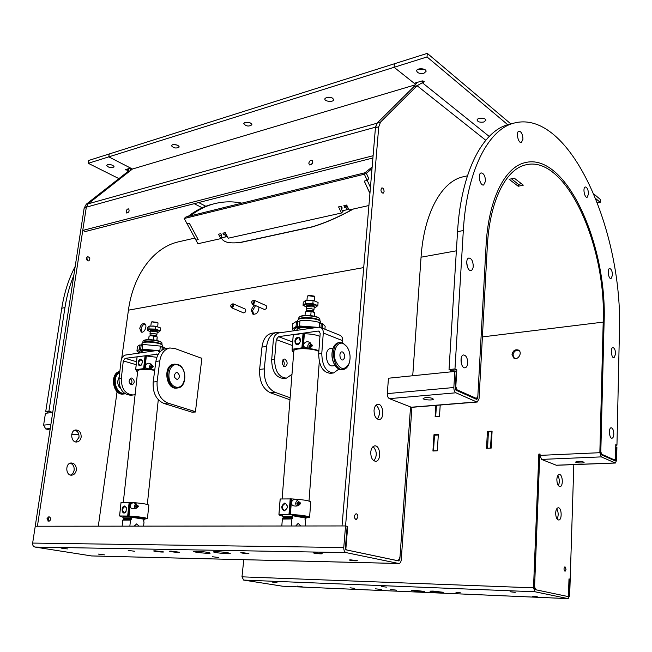 <?xml version="1.0" encoding="UTF-8"?>
<svg xmlns="http://www.w3.org/2000/svg" width="652" height="652" viewBox="0 0 652 652"><rect width="100%" height="100%" fill="white"/><g stroke="black" fill="none" stroke-linecap="round" stroke-linejoin="round"><path stroke-width="0.98" d="M425.43 397.614C429.798 397.516 432.431 398.03 433.319 399.138C433.393 400.662 422.732 399.904 423.132 398.421L425.43 397.614M578.014 461.461C581.454 461.453 583.483 461.779 584.102 462.431C584.233 463.417 575.357 462.985 575.626 462.023L578.014 461.461M258.942 307.076C258.762 312.047 256.766 314.443 252.968 314.24L251.167 310.042L254.166 304.973M255.56 305.584L252.568 310.654L253.742 314.443M128.232 550.418L134.752 551.274L128.232 550.418M350.034 587.802L354.786 588.373L350.034 587.802M455.968 592.318L460.874 592.896L455.968 592.318M242.096 552.611L248.885 553.507C246.081 553.67 243.383 553.409 240.775 552.725L242.096 552.611M375.568 588.821L381.795 589.563L375.568 588.821M170.914 551.111L179.536 552.244C179.642 552.757 169.153 551.698 169.512 551.233L170.914 551.111M155.013 550.81L163.579 551.934C163.693 552.431 153.318 551.372 153.676 550.924L155.013 550.81M390.466 589.457L396.726 590.199L390.466 589.457M433.034 591.079L443.27 592.285C443.482 592.847 429.603 591.674 430.002 591.168L433.034 591.079M216.081 551.616C223.522 551.999 228.241 552.627 230.246 553.483C230.425 554.379 212.919 552.66 213.506 551.845L216.081 551.616M196.13 551.242C203.481 551.625 208.167 552.244 210.197 553.092C210.376 553.956 193.122 552.244 193.693 551.453L196.13 551.242M414.607 590.296L424.794 591.503C424.998 592.049 411.314 590.883 411.705 590.386L414.607 590.296M532.342 596.221L537.313 596.8L532.342 596.221M315.201 552.749L322.243 553.687C322.349 554.192 313.286 553.361 313.588 552.896L315.201 552.749M61.06 548.087L67.49 548.927L61.06 548.087M297.451 586.124L302.088 586.678L297.451 586.124M381.436 586.515L386.408 587.11L381.436 586.515M98.379 554.094L104.499 554.876L98.379 554.094M350.776 559.872L357.451 560.744C354.582 560.94 351.803 560.696 349.113 560.003L350.776 559.872M212.283 556.702L218.665 557.533L212.283 556.702M272.186 582.057L276.994 582.635L272.186 582.057M510.035 591.755L515.194 592.366L510.035 591.755M139.764 328.347C140.604 324.949 142.169 323.384 144.442 323.645C147.931 324.769 144.557 333.571 141.215 332.055L139.764 328.347M145.078 324.06C143.081 324.476 141.786 326.082 141.191 328.877L142.006 332.178M512.024 354.541C512.92 350.646 515.047 349.154 518.405 350.059C522.888 352.276 518.161 360.719 513.882 358.16L512.024 354.541M518.829 350.344C515.659 349.928 513.711 351.493 512.994 355.055L514.42 358.388M477.199 402.039L411.575 407.345L389.399 398.649C387.956 397.826 387.255 396.147 387.296 393.621L388.462 378.225L454.819 371.453L453.849 387.516C453.833 390.157 454.526 391.917 455.911 392.789L476.636 401.925L477.256 402.031L479.041 398.763L487.329 246.252C489.611 201.126 505.707 169.479 525.341 164.956C565.708 153.905 606.564 245.633 603.198 322.112L599.848 452.7L601.299 456.889L615.398 463.026L616.629 460.19L616.914 447.231L615.741 446.84M477.248 398.225L477.737 398.185L476.767 399.448L456.066 390.246L455.243 388.144L456.204 372.096L454.819 371.453M50.033 430.043L45.705 428.926L43.611 425.12L45.453 413.262L52.722 412.52M615.374 463.034L556.4 465.275L541.51 459.407L540.019 455.373L599.848 452.7M477.737 398.185L486.074 245.437C488.413 199.52 504.803 167.352 524.754 162.731C565.928 151.435 607.501 244.875 604.086 322.691L600.769 453.116L601.348 454.786L615.26 460.94L615.757 459.799L616.042 446.824M411.917 407.321L401.257 559.734C400.988 562.065 400.181 563.32 398.845 563.515L346.106 552.611C344.484 551.991 343.702 550.296 343.767 547.525L345.56 525.944L347.174 526.327L345.397 547.867L346.326 549.897L398.755 560.932L399.831 559.432L410.532 407.092L400.067 556.042C399.741 558.821 398.771 560.329 397.166 560.565L345.788 549.783L347.712 526.449L345.56 525.944L378.739 126.814L380.532 122.071L377.247 122.983L375.446 127.727L378.739 126.814M540.06 454.46L538.837 454.077L540.076 454.02L540.019 455.373M573.817 464.615L570.198 579.196L568.992 578.911L568.422 596.629L536.482 589.905C535.276 589.392 534.664 587.819 534.64 585.178L539.807 454.468L534.526 588.047L535.145 589.628L568.169 596.572L568.772 595.325L569.294 578.984L570.198 579.196L569.685 595.52L568.177 598.634L535.064 591.78L533.515 587.835L538.837 454.077M243.783 559.693L241.973 576.833L243.62 580.076L282.422 586.189M440.206 405.031L439.489 416.367L435.137 416.685L435.862 405.381M432.928 451.029L433.971 434.729L438.34 434.46L437.305 450.809L432.928 451.029M487.411 431.445L492.089 431.151L491.233 448.079L486.531 448.315L487.411 431.445L488.413 431.852L487.566 448.258M492.064 431.624L488.413 431.852M438.307 434.917L435.006 435.202M197.499 394.541L195.413 412.007L191.492 412.023M201.199 358.144L201.916 358.046L199.822 375.226M86.276 204.215L128.004 171.492L130.082 170.873L88.379 203.628L86.276 204.215L84.149 208.184L32.649 543.075C32.494 545.235 33.268 546.563 34.963 547.052L91.467 555.92M84.149 208.184L86.251 207.605L37.408 526.237L35.241 526.237L345.56 525.944L342.023 525.944L375.446 127.727M435.014 435.12L433.971 434.729M521.657 183.66L518.381 184.369L518.21 186.252L509.155 179.316L514.298 178.183L523.312 185.16L518.21 186.252M511.494 178.803L518.381 184.369M221.476 238.004C223.245 242.267 229.512 243.734 240.278 242.422L312.218 226.79C324.468 223.212 338.07 217.303 353.042 209.072M76.317 470.173C75.713 473.148 74.198 474.811 71.753 475.169C65.534 475.862 64.988 463.124 71.231 462.977C74.768 463.352 76.463 465.748 76.317 470.173M70.603 475.072L72.942 473.319L74.157 470.279C74.401 466.571 73.089 464.208 70.22 463.189M81.141 437.199C80.587 440.002 79.161 441.608 76.863 441.999C70.742 442.863 69.731 430.279 75.885 429.953C79.503 430.263 81.255 432.683 81.141 437.199M75.705 441.926L78.99 437.362C79.218 433.58 77.849 431.192 74.89 430.19M47.026 518.666L48.941 516.653C51.378 518.169 51.353 519.742 48.867 521.372L47.026 518.666M47.775 520.964L48.655 519.016L47.873 517.077M86.48 258.045L87.596 256.619C90.098 257.516 90.481 258.942 88.77 260.906C87.27 260.89 86.504 259.936 86.48 258.045M87.555 260.653L86.7 257.353M107.547 164.728C111.019 164.402 113.22 165.111 114.141 166.863C111.321 168.289 108.819 167.825 106.643 165.469L107.547 164.728M109.593 164.565L111.622 164.932M98.313 526.18L117.075 391.648M121.663 358.739L128.428 310.173C133.236 274.313 153.872 247.556 178.094 241.925L194.875 238.086M128.509 168.697L128.281 170.262L125.29 169.813L130.587 168.069L108.794 156.863L109.226 153.97L88.713 160.457L88.273 163.31L394.101 67.295L394.387 63.774L394.101 67.295L427.036 56.952L427.296 53.366L109.226 153.97L108.794 156.863L132.438 169.031L88.085 203.848L376.986 123.236L375.487 127.189L373.091 155.722L82.747 230.425L85.298 231.542L372.903 157.988M118.917 178.615L88.273 163.31M130.082 170.873L130.897 168.232M128.966 170.612L128.281 170.262L128.884 170.139L128.004 171.492M377.329 419.073C380.507 414.118 380.124 409.448 376.18 405.063M374.044 410.238C374.452 406.742 375.699 404.77 377.785 404.33C383.441 403.36 384.876 419.317 379.146 419.529C375.813 419.016 374.109 415.919 374.044 410.238M557.11 519.016C558.642 515.593 558.519 512.187 556.743 508.804M555.675 512.969C555.895 509.799 556.743 508.063 558.21 507.778C561.779 507.386 562.293 520.206 558.699 520.011C556.775 519.53 555.773 517.183 555.675 512.969M373.889 460.801C377.288 455.87 377.035 451.127 373.123 446.571M370.752 452.105C371.2 448.389 372.528 446.31 374.753 445.895C380.532 445.072 381.542 461.257 375.707 461.306C372.439 460.76 370.784 457.688 370.752 452.105M558.348 485.634C559.799 482.227 559.628 478.87 557.835 475.561M556.857 479.497C557.069 476.465 557.876 474.803 559.277 474.509C562.798 474.045 563.499 486.718 559.946 486.604C557.998 486.123 556.971 483.76 556.857 479.497M566.042 569.294L565.039 571.348C563.687 569.799 563.662 568.259 564.966 566.727L566.042 569.294M384.077 191.606L383.099 193.31C380.784 191.998 380.369 190.188 381.86 187.874C383.237 188.012 383.979 189.251 384.077 191.606M354.346 517.346L354.338 516.156M357.875 517.183L356.155 519.75C353.816 517.81 353.783 515.805 356.041 513.735C357.272 513.963 357.883 515.113 357.875 517.183M483.702 122.03C479.978 122.56 477.777 121.9 477.093 120.066C477.077 117.409 486.286 117.694 485.879 120.343L483.702 122.03M478.91 118.493L484.249 118.64M423.939 73.244C419.847 73.888 417.419 73.089 416.652 70.832C416.701 67.718 426.571 68.305 426.058 71.402L423.939 73.244M418.234 69.194L424.737 69.544M377.247 122.983L413.89 86.667L417.117 82.421M422.463 80.889L422.333 82.731L417.084 85.714L413.89 86.667L376.986 123.236M415.479 84.271L394.101 67.295L414.232 83.285L421.917 80.987L424.313 81.761L422.333 82.731L489.22 136.447M595.83 198.656L600.199 202.324L600.272 199.398L593.923 194.043M510.858 123.913L427.296 53.366M600.199 202.324L597.468 202.853M427.036 56.952L507.761 124.719M485.764 140.27L417.084 85.714L380.532 122.071M467.419 175.828L462.553 176.936C441.486 181.826 423.979 213.098 421.053 257.206L412.732 375.748M347.166 526.457L347.712 526.449M126.17 211.387C126.659 209.561 127.49 208.738 128.664 208.909C129.593 211.061 128.957 212.446 126.732 213.057L126.17 211.387M312.878 162.046L311.232 164.793M308.803 163.196C309.431 160.914 310.572 159.976 312.218 160.384C313.245 163.139 312.324 164.654 309.464 164.94L308.803 163.196M375.487 127.189L86.317 207.173L88.085 203.848M86.317 207.173L82.747 230.425M415.014 84.915L132.438 169.031L415.014 84.915M245.69 122.291L250.254 122.91M245.005 122.446C248.771 121.981 251.077 122.747 251.925 124.752C248.836 126.773 246.081 126.382 243.661 123.587L245.005 122.446M326.603 97.352L332.145 97.906M326.497 97.384C330.425 96.822 332.797 97.613 333.604 99.748C333.49 102.503 324.305 101.533 324.826 98.819L326.497 97.384M173.782 144.548L177.254 145.119M172.487 144.752C176.105 144.361 178.355 145.103 179.243 146.977C176.293 148.672 173.676 148.232 171.394 145.665L172.487 144.752M416.074 82.731L416.009 83.611M438.307 434.998L434.501 435.234L433.49 450.899L437.313 450.711M436.416 405.332L435.699 416.579L439.489 416.302M271.998 333.221L271.631 333.27C266.342 334.549 263.131 339.154 261.99 347.084L259.61 369.423C259.203 381.118 262.789 388.902 270.368 392.781L289.969 399.766M290.132 397.736L275.005 392.308C267.442 388.421 263.856 380.605 264.256 368.877L266.619 346.457C267.752 338.502 270.955 333.889 276.236 332.61L279.822 332.805M166.317 348.486L165.942 348.543C160.498 349.806 157.148 354.101 155.885 361.428L153.171 382.056C152.617 392.83 156.203 399.961 163.929 403.449L192.25 412.26L195.421 411.974M195.453 411.681L167.857 403.058C160.139 399.554 156.553 392.39 157.108 381.591L159.797 360.898C161.06 353.547 164.41 349.244 169.846 347.981L174.801 348.478L201.875 358.388M197.458 394.876L199.862 374.892M252.577 303.677L251.582 302.186L252.12 300.988C254.476 300.588 254.622 301.485 252.577 303.677M251.582 302.169L252.267 304.134L252.797 304.223C254.785 303.156 255.185 301.811 254.019 300.205L252.088 301.02M252.267 304.134L264.394 309.472C266.701 308.966 267.279 307.671 266.122 305.584L254.019 300.205M231.713 307.206L230.661 305.878L231.264 304.492C233.473 304.158 233.62 305.063 231.713 307.206M230.661 305.894L231.354 307.671L231.965 307.744C233.823 306.595 234.182 305.275 233.041 303.783L231.395 304.337M231.354 307.671L243.546 312.878C245.788 312.349 246.342 311.069 245.209 309.04L233.041 303.783M450.793 371.86L450.882 370.401L449.032 369.537L454.974 368.926L463.327 230.539C466.726 170.865 488.112 129.813 513.548 123.228C569.481 107.596 623.483 231.525 619.4 332.716L616.955 445.194L615.79 444.648L615.488 458.299L614.567 459.962L601.674 454.224L600.81 451.714L604.086 322.691C607.501 244.875 565.928 151.435 524.754 162.731C504.803 167.352 488.413 199.52 486.074 245.437L477.826 396.53L476.376 398.421L457.044 389.815L455.805 386.652L455.332 386.701M449.032 369.537L457.549 231.656C461.021 172.193 482.537 131.239 508.104 124.622L510.247 124.076M479.864 181.003L479.301 178.192M461.697 364.688L461.054 358.722M467.484 267.206L466.702 262.3M616.955 445.194L615.781 445.251M454.974 368.926L456.816 369.79L455.805 386.652M456.816 369.79L450.882 370.401M473.254 266.269C473.05 268.705 472.309 270.115 471.021 270.49C467.068 271.599 464.868 258.534 468.927 258.021C471.608 258.42 473.05 261.175 473.254 266.269M467.696 363.017C467.451 365.837 466.571 367.426 465.055 367.793C460.85 368.682 459.285 355.242 463.564 354.973C466.18 355.405 467.557 358.087 467.696 363.017M522.969 139.153L521.404 142.511C518.242 143.684 515.675 131.785 518.959 131.15C521.347 131.557 522.684 134.23 522.969 139.153M485.52 181.256L483.645 184.997C480.019 186.244 477.394 173.587 481.143 172.919C483.808 173.31 485.267 176.089 485.52 181.256M612.497 275.16L611.054 278.6C608.487 279.309 606.979 268.763 609.62 268.542C611.332 268.95 612.293 271.15 612.497 275.16M588.52 194.035L587.142 197.279C584.485 198.159 582.554 187.344 585.309 186.969C587.207 187.377 588.283 189.732 588.52 194.035M613.809 434.077C613.679 436.587 613.084 437.973 612.008 438.226C609.229 438.698 608.373 427.745 611.185 427.777C612.79 428.193 613.671 430.287 613.809 434.077M615.61 354.02L614.013 357.793C611.356 358.38 610.166 347.695 612.88 347.597C614.526 347.997 615.439 350.14 615.61 354.02M47.629 413.042L47.8 411.958L45.746 411.396L61.785 308.2C64.238 292.756 68.704 278.82 75.192 266.407M45.746 411.396L48.949 411.062L51.003 411.624L50.84 412.708M51.003 411.624L47.8 411.958M48.949 411.062L64.956 307.589C66.757 296.098 69.699 285.389 73.806 275.446M278.657 226.986L286.334 225.282M246.383 234.166L253.693 232.544M312.552 219.447L320.613 217.654M220.783 233.718L218.469 234.182L220.832 238.616L221.876 237.63M353.498 208.974C338.388 217.303 324.582 223.294 312.104 226.961L240.156 242.585M346.994 205.673L344.753 207.523L343.881 205.673L346.693 205.038L349.016 209.977L368.91 205.527M195.942 240.099L198.2 239.586L189.349 223.286L187.116 223.823L197.923 243.734L220.832 238.616M221.411 234.907L220.751 233.66M189.349 223.286L187.1 223.832L184.206 218.518L364.354 174.206L367.182 180.392L364.248 181.101L369.92 193.473M246.432 234.158L228.224 238.208L225.274 232.634L222.919 233.172L223.807 234.842L224.744 234.63L225.926 236.855L221.941 237.752L220.759 235.535L221.696 235.323L220.808 233.652M253.644 232.552L278.706 226.977M286.277 225.29L312.601 219.439M320.564 217.662L341.477 213.008L338.567 206.888L341.355 206.252L342.235 208.094L341.11 208.347L342.276 210.8L347.043 209.732L345.878 207.271L344.753 207.523M346.351 205.82L346.049 205.184M347.125 205.942L345.878 207.271M348.282 208.404L347.043 209.732M341.933 207.475L341.11 208.347M342.773 210.694L343.066 211.305L341.477 213.008M341.485 207.955L340.735 206.391M225.576 233.212L223.807 234.842M225.502 233.229L225.193 232.65M225.796 233.628L224.744 234.63M226.977 235.853L225.926 236.855M221.452 234.867L220.759 235.535M367.182 180.392L368.779 178.689L365.959 172.519L185.959 216.953L184.206 218.518M365.959 172.519L364.354 174.206M370.434 187.385L367.206 180.319L368.796 178.624L366.424 173.416L372.023 168.493M369.928 193.375L364.297 181.085M364.908 172.78L372.145 167.01M190.343 215.877C197.613 210.156 205.323 206.179 213.457 203.954C222.854 201.435 232.324 201.166 241.876 203.155M188.094 216.431C195.372 210.718 203.074 206.741 211.215 204.516L213.571 203.921M200.245 243.229L202.511 242.707M284.948 359.113C287.785 361.974 287.85 364.533 285.136 366.791C281.591 364.664 281.257 362.08 284.125 359.032L284.948 359.113M283.563 366.253C284.704 363.971 284.443 361.86 282.797 359.92M339.904 335.242L339.994 335.283C341.892 336.212 342.805 338.021 342.724 340.719L342.577 342.838M338.918 369.073L333.539 372.985C326.041 372.121 322.121 365.625 321.786 353.514L323.286 333.009C323.384 330.262 322.479 328.421 320.572 327.483L318.486 327.231L278.82 332.944C275.788 333.759 273.962 336.098 273.343 339.969L271.68 359.765C271.949 371.453 275.902 377.687 283.547 378.47L286.179 378.184M319.7 331.656L318.2 331.061L319.048 331.167L320.173 333.449L318.665 353.906C318.999 365.992 322.919 372.463 330.425 373.327L333.262 373.009M291.99 374.297L286.456 378.152C278.82 377.361 274.867 371.11 274.598 359.407L276.252 339.57L278.51 336.668L292.666 341.966M318.2 331.061L278.51 336.668M343.425 343.637L347.011 346.799C350.173 351.958 350.89 357.483 349.162 363.351C344.5 371.053 339.871 370.002 335.291 360.197C332.422 350.874 337.475 340.776 343.425 343.637M342.691 351.99C345.413 355.038 345.478 357.687 342.862 359.961C339.765 360.605 338.657 352.129 341.811 351.868L342.691 351.99M348.934 363.938C347.679 367.215 345.813 369.065 343.343 369.488C333.042 371.616 329.374 343.425 339.839 342.52L342.854 342.952L346.823 346.538M343.115 369.513L342.08 369.627C339.496 369.888 337.165 368.494 335.079 365.446C332.031 360.206 331.306 354.631 332.903 348.714C334.134 345.185 336.016 343.172 338.575 342.683L338.812 342.65M334.949 365.242L334.761 364.965C331.901 360.043 331.216 354.802 332.716 349.236L332.936 348.616M335.177 365.593L332.74 365.878C326.033 367.263 323.669 349.13 330.482 348.551L330.637 348.527M119.854 371.363C109.3 373.262 112.763 395.813 123.326 394.036L124.133 393.947M119.838 371.534C110.115 374.729 114.247 395.666 124.23 393.938L125.127 393.775M119.732 372.479C111.459 376.367 115.526 394.444 124.377 393.237M119.21 377.092C116.847 381.42 117.376 385.324 120.807 388.812M130.865 384.696C132.527 382.398 132.274 380.336 130.107 378.51C132.274 380.336 132.527 382.398 130.865 384.696M132.014 378.078C134.907 380.564 134.94 382.838 132.087 384.908C128.452 383.083 128.142 380.784 131.166 378.021L132.014 378.078M159.618 352.333L157.841 350.662L156.602 350.556L125.534 355.03C123.13 355.715 121.622 357.777 121.003 361.224L119.006 378.861C119.104 389.211 123.089 394.672 130.962 395.234L132.967 395.014M135.119 394.509L133.261 394.982C125.38 394.411 121.394 388.942 121.296 378.576L123.293 360.906L125.16 358.355L136.529 361.738M157.156 354.248L125.16 358.355M156.244 353.963L157.67 355.348M178.208 365.087C188.412 368.551 185.73 390.377 175.461 386.929C165.037 383.604 167.914 361.289 178.208 365.087M177.279 372.504C180.091 375.144 180.099 377.492 177.303 379.554C173.676 377.638 173.359 375.259 176.35 372.406L177.279 372.504M177.8 364.476C187.14 367.157 187.165 387.304 177.792 387.956C166.904 390.035 163.595 365.193 174.63 364.15L177.8 364.476M177.548 387.989L176.806 388.07C165.918 390.14 162.601 365.324 173.644 364.281L173.897 364.248M285.136 503.531C281.835 505.577 281.517 507.892 284.199 510.459C287.825 508.804 288.274 506.506 285.56 503.564L285.136 503.531M284.859 502.994C288.339 505.544 288.135 508.185 284.239 510.907C280.767 508.348 280.979 505.707 284.859 502.994M298.16 337.842C295.16 339.741 294.696 341.876 296.774 344.248L299.855 342.536L300.319 341.249L299.056 337.923L298.16 337.842M297.891 337.296C299.806 337.312 300.621 338.6 300.344 341.159L299.814 342.626C295.902 349.138 292.137 338.649 297.891 337.296M295.706 525.993L298.2 523.352L300.792 525.985M282.569 516.368L283.261 517.378L282.357 519.065L281.811 526.001M305.853 518.112L292.161 515.642C300.662 516.229 305.38 516.963 306.334 517.843L305.014 519.432L305.617 521.38L305.275 525.985M291.371 525.993L291.909 518.943L292.805 517.248L292.161 515.642M291.909 518.943L282.357 519.065M305.169 519.033L305.796 518.919M292.104 516.457L282.552 516.596M282.21 516.034L282.275 515.227C281.908 513.694 307.296 515.602 306.391 517.036L306.334 517.818M299.211 503.751L297.141 503.768L297.882 504.974M297.361 503.76L297.206 502.953L299.284 502.945M297.434 503.067L299.292 503.018M297.206 502.953L298.909 502.912M298.844 503.727L297.141 503.768M297.165 503.018L298.502 501.771M296.88 503.377L298.404 501.747C299.692 503.132 299.472 504.2 297.76 504.958L296.88 503.377M300.507 503.026L300.466 503.556C299.105 505.602 297.059 506.408 294.329 505.968C289.195 505.324 291.778 497.924 296.31 499.66L300.507 503.026M296.473 506.017C295.128 503.572 295.592 501.632 297.85 500.182M309.61 517.24L310.727 501.975C309.301 500.63 302.919 499.611 291.599 498.91L280.148 498.984L278.926 514.363L279.952 514.567L279.056 514.982L282.243 516.148M306.285 517.924L309.602 517.272C308.16 516.066 301.762 515.113 290.401 514.404L278.974 514.355L280.205 498.976M293.84 350.98L293.84 350.923C293.514 347.646 314.093 348.144 318.836 351.542M311.126 346.147L309.113 346.367L309.61 347.394M309.317 346.342L309.17 345.609L311.2 345.389M309.382 345.837L311.208 345.568M309.17 345.609L310.841 345.364M310.784 346.122L309.113 346.367M309.13 345.747L310.654 344.443M308.852 346.057L310.564 344.403C311.558 345.894 311.208 346.88 309.496 347.361L308.852 346.057M312.398 345.291L312.357 345.788C310.817 347.826 308.592 348.461 305.674 347.687C300.955 346.082 305.299 339.896 309.211 342.251L312.398 345.291M308.013 347.997C307.32 345.413 308.119 343.685 310.417 342.83M319.961 336.35C315.943 334.761 310.751 333.897 304.362 333.759L303.033 333.392L293.221 334.965L292.08 349.301L293.058 349.684L292.137 350.776L293.71 352.61M318.901 350.727C314.867 349.195 309.651 348.347 303.245 348.201L301.917 347.842L292.129 349.276L293.27 334.932M320.034 320.955L319.757 318.722C317.581 315.87 302.063 314.623 299.276 317.084L298.706 317.956M319.757 318.722L319.341 318.282C317.255 315.544 302.422 314.354 299.757 316.717L299.627 316.815M320.702 323.457L320.792 322.275L319.627 320.515C317.467 317.671 301.9 316.424 299.129 318.877L298.999 318.983M320.393 321.33C318.062 318.266 301.24 316.921 298.266 319.57L297.654 320.491M319.203 327.19L319.553 322.455C313.302 320.727 306.766 320.148 299.953 320.719L299.537 325.992L300.735 326.432L297.247 327.002L297.662 321.754L299.904 321.371M297.247 327.002L296.057 326.57L296.473 321.306L297.662 321.754M320.988 327.646L321.265 323.84L322.61 323.62L322.275 328.168M319.504 323.164L321.265 323.84M324.932 329.236L325.152 326.253L322.61 323.62M296.473 321.306L292.732 323.759M293.644 330.808L292.324 328.893L296.057 326.57M299.537 325.992L317.76 327.337M315.845 327.614L299.252 326.815C296.358 327.32 294.826 328.078 294.639 329.089L294.631 329.162M314.786 327.769L299.219 327.19C296.326 327.695 294.794 328.453 294.614 329.464L295.12 330.597M296.921 329.725L297.499 328.852L300.784 327.769L312.748 328.062M299.92 321.143L297.508 321.689M321.371 323.824L319.521 322.944M310.776 315.633L311.11 311.248L314.484 312.561L314.215 316.171M311.11 311.248L306.847 311.224L305.291 312.055M314.655 300.833L314.786 296.676L308.567 295.715L307.271 296.448M314.786 296.676L314.264 296.122L308.999 295.307L308.062 295.666M313.221 311.591L313.962 309.977C313.123 308.869 310.988 308.429 307.573 308.681L306.277 309.358L306.758 311.094M306.277 309.358L306.799 305.128L314.109 305.715C313.783 307.002 311.599 307.19 307.54 306.269M303.05 305.38L303.294 302.235L305.674 300.344L313.107 300.442L318.078 302.438L317.842 305.592L312.862 303.612L305.429 303.506L303.05 305.38L306.456 306.945M313.107 300.442L312.862 303.612M314.15 307.565L315.397 307.442L317.842 305.592M305.674 300.344L305.429 303.506M314.15 307.524C326.098 304.851 296.807 301.778 305.56 306.627L306.464 306.929M126.627 508.006L125.934 511.616C122.348 516.751 120.123 506.384 124.711 505.985L126.627 508.006L124.98 506.449C122.209 508.299 121.908 510.337 124.067 512.57L126.064 511.388M142.715 361.306L141.003 359.602C138.444 361.347 138.045 363.262 139.805 365.332L141.549 364.778C137.931 368.722 136.684 359.782 140.75 359.122L142.698 361.11L141.549 364.778M134.157 526.148L136.667 523.906L139.137 526.14M123.081 517.476L123.66 519.155L122.796 520.1L122.136 526.156M144.32 519.253L130.824 517.15C138.892 517.737 143.448 518.389 144.491 519.122L143.456 520.418L144.01 522.13L143.595 526.14M129.854 526.148L130.506 520.06L131.37 519.106L130.824 517.15M130.506 520.06L122.796 520.1M143.603 520.084L144.239 519.962M130.742 517.867L123.032 517.924M123.049 516.62L123.049 516.604C122.763 515.455 145.404 517.362 144.565 518.413L144.491 519.106M137.279 506.685L135.616 506.791M135.877 506.677L135.673 505.968L137.36 505.968M135.958 506.058L137.36 506.033M135.673 505.968L137.05 505.944M136.977 506.661L135.608 506.734M135.836 505.642L136.757 504.925M136.219 507.753L135.64 506.922M135.404 506.335L136.659 504.901C137.686 506.066 137.499 507.012 136.105 507.745L135.404 506.335M138.346 506.058L138.297 506.522C137.026 508.291 135.208 509.008 132.837 508.674C128.346 508.291 130.416 501.665 134.459 503.059L138.346 506.058M134.972 508.633C134.019 506.628 134.393 504.95 136.097 503.597M147.433 518.625L148.835 505.17C147.279 504.045 141.166 503.132 130.498 502.415L121.044 502.39L119.593 515.96L122.975 517.289M119.593 515.96L129.023 516.074C139.724 516.791 145.861 517.647 147.425 518.65L144.5 519.073M137.719 370.801L137.727 370.752C139.756 368.983 145.42 368.845 154.711 370.344M152.152 367.125L150.506 367.272L150.971 368.217M150.767 367.239L150.579 366.603L152.234 366.448M150.848 366.783L152.242 366.603M150.579 366.603L150.848 366.131L151.932 366.424M151.859 367.1L150.506 367.272M150.873 366.098L151.777 365.576M150.319 366.986L151.688 365.536C152.535 366.774 152.258 367.655 150.856 368.193L150.319 366.986M153.204 366.4L153.155 366.84C151.753 368.592 149.805 369.179 147.311 368.6C143.098 367.5 146.455 361.705 150.066 363.596L153.204 366.4M149.61 368.763C149.064 366.652 149.658 365.128 151.411 364.191M156.847 357.32L145.037 355.788L137.091 356.929M154.76 369.994L143.644 368.641L135.649 369.676L136.635 370.002L136.195 370.58L137.58 372.047M162.006 344.761L161.924 342.87C160.343 340.515 145.624 338.885 143.367 340.825L142.967 341.395M161.924 342.87L161.557 342.455C160.042 340.197 145.975 338.632 143.807 340.499L143.717 340.564M160.319 346.351L162.511 347.174L162.658 345.862L161.753 344.468C160.188 342.121 145.437 340.483 143.187 342.422L143.098 342.496M162.421 345.234C160.734 342.699 144.793 340.939 142.38 343.025L141.957 343.628M157.841 350.662L160.416 351.469L158.754 350.931L159.846 350.776L160.343 346.082L142.796 344.435L142.283 349.13L143.464 349.496L140.628 349.904L141.142 345.226L142.739 344.989M140.628 349.904L139.455 349.537L139.968 344.851L141.142 345.226M161.965 350.181L162.275 347.206L163.367 347.051L163.114 349.488M160.294 346.571L162.275 347.206M165.991 348.535L163.367 347.051M139.968 344.851L137.442 346.432M139.096 353.082L136.936 351.02L139.455 349.537M142.283 349.13L159.846 350.776M156.561 350.564L142.299 349.782L139.015 351.314M155.543 350.711L142.266 350.116L138.982 351.591L140.05 352.944M141.052 351.876L143.807 350.597L153.953 350.939M142.764 344.778L140.995 345.177M155.551 340.271L153.448 339.806L153.872 335.829L157.205 336.929L156.822 340.523M153.872 335.829L150.156 335.747L149.047 336.293M156.953 340.556L157.205 336.929M157.727 326.725L158.012 322.895L152.169 321.901L151.24 322.381M158.012 322.895L157.556 322.373L151.932 321.762M150.995 335.666L156.097 336.562L155.257 335.511L150.376 335.421L151.158 334.981L155.29 335.373L156.17 336.122L156.879 334.68C156.015 333.742 154.027 333.335 150.922 333.465L150.001 333.914L150.392 335.462M150.376 330.434L157.165 330.955C156.855 331.868 154.956 331.941 151.468 331.175M147.385 330.377L147.686 327.565L149.194 326.09L155.689 326.269L160.612 327.94L160.31 330.751L155.388 329.097L148.892 328.91L147.385 330.377L149.854 331.428C140.767 327.271 167.996 330.564 157.132 332.308L158.746 332.194L160.31 330.751M155.689 326.269L155.388 329.097M149.194 326.09L148.892 328.91M155.991 326.326L152.731 325.959M387.296 393.621L453.849 387.516M455.911 392.789L389.399 398.649M43.611 425.12L50.889 424.452M50.261 428.519L45.705 428.926M556.074 465.218L615.097 462.969M615.072 459.831L615.757 459.799M410.923 407.247L476.636 401.925M71.655 434.729L78.762 434.159M601.299 456.889L541.51 459.407M603.198 322.112L482.398 336.913M533.515 587.835L241.973 576.833M128.428 310.173L363.702 267.589M421.053 257.206L456.367 250.816M399.008 559.416L399.831 559.432M346.106 552.611L34.963 547.052M343.767 547.525L32.649 543.075M568.055 598.617L282.161 586.181M535.064 591.78L243.62 580.076M398.576 563.483L90.93 555.911M202.21 207.768L194.214 203.685M127.458 170.514L127.678 168.941M423.621 82.348L423.71 81.076M264.256 368.877L259.61 369.423M266.619 346.457L261.99 347.084M275.005 392.308L270.368 392.781M157.108 381.591L153.171 382.056M159.797 360.898L155.885 361.428M167.857 403.058L163.929 403.449M455.699 389.929L457.044 389.815M476.376 398.421L474.77 398.559M614.567 459.962L613.133 460.019M600.948 454.257L601.674 454.224M457.549 231.656L463.327 230.539M61.785 308.2L64.956 307.589M342.724 340.719L323.286 333.009M321.786 353.514L318.665 353.906M274.598 359.407L271.68 359.765M292.381 345.536L276.252 339.57M121.296 378.576L119.006 378.861M136.195 364.712L123.293 360.906M292.569 518.307L283.017 518.43M292.756 517.875L283.212 517.998M292.805 517.248L283.261 517.378M292.332 516.498L282.781 516.637M290.205 498.69L289.007 514.192M290.442 498.707L289.235 514.208M291.354 498.886L290.156 514.379M291.599 498.91L290.401 514.404M303.033 333.392L301.917 347.842M303.253 333.408L302.137 347.858M304.134 333.726L303.009 348.168M304.362 333.759L303.245 348.201M306.758 311.118L307.85 310.548L312.422 310.955L313.229 311.583L312.455 310.8L307.842 310.385L306.75 311.24M313.123 312.031L308.086 311.094M131.174 519.497L123.456 519.538M131.37 519.106L123.66 519.155M131.427 518.56L123.717 518.609M130.97 517.9L123.261 517.957M129.169 502.227L127.686 515.895M129.373 502.244L127.89 515.911M130.278 502.39L128.794 516.05M130.498 502.415L129.023 516.074M137.091 356.888L135.689 369.668M145.037 355.788L143.644 368.641M145.233 355.805L143.847 368.657M146.097 356.065L144.711 368.91M146.317 356.098L144.923 368.942M78.794 434.265L71.638 434.843M282.3 586.189L568.153 598.634M91.223 555.936L398.796 563.507M205.828 206.268L198.624 202.56M276.236 332.61L271.631 333.27M169.846 347.981L165.942 348.543M613.222 460.059L614.738 460.002M474.949 398.641L476.718 398.486M508.104 124.622L513.548 123.228M211.215 204.516L213.457 203.954M320.572 327.483L339.994 335.283M347.011 346.799L346.668 346.31M339.839 342.52L338.575 342.683M334.761 364.965L335.079 365.446M332.716 349.236L332.903 348.714M333.074 348.217L330.482 348.551M174.63 364.15L173.644 364.281M280.148 498.984L278.926 514.363M279.105 514.404L279.056 514.982M293.84 350.923L282.112 498.919M319.293 361.599L309.024 501.046M293.221 334.965L292.08 349.301M292.243 349.374L292.137 350.776M299.757 316.717L299.276 317.084M298.714 317.899L298.6 319.301M299.129 318.877L298.266 319.57M297.654 320.425L297.556 321.672M296.929 329.667L296.872 330.344M292.74 323.669L292.324 328.893M305.291 312.031L305.03 315.47M314.525 312.773L314.272 316.187M308.103 295.633L307.508 296.098M307.271 296.432L306.978 300.213M314.256 306.057L313.962 309.953M313.221 311.632L313.188 312.055M123.049 516.604L122.967 517.321M121.044 502.39L119.552 515.968M137.727 370.752L123.301 502.342M158.281 399.717L147.328 504.436M137.059 356.905L135.649 369.676M136.268 369.871L136.195 370.58M143.807 340.499L143.367 340.825M142.975 341.346L142.829 342.691M143.187 342.422L142.38 343.025M141.965 343.588L141.81 344.949M141.06 351.827L140.954 352.813M137.45 346.367L136.936 351.02M149.047 336.277L148.68 339.659M151.965 321.738L151.403 322.145M151.248 322.365L150.856 325.959M150.376 330.417L150.001 333.914M157.254 331.183L156.887 334.663M491.535 431.657L490.443 448.111"/></g></svg>
